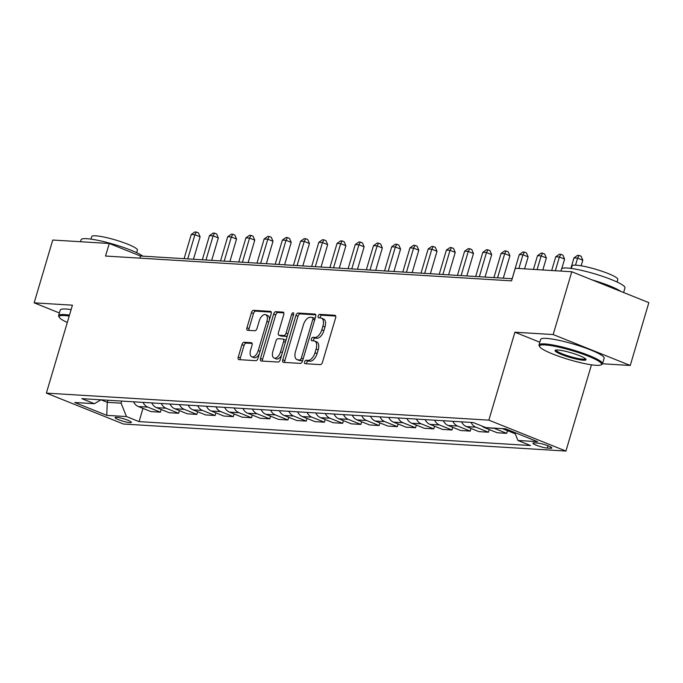 <?xml version="1.0" encoding="UTF-8"?>
<svg xmlns="http://www.w3.org/2000/svg" width="683" height="683" viewBox="0 0 683 683"><rect width="100%" height="100%" fill="white"/><g stroke="black" fill="none" stroke-linecap="round" stroke-linejoin="round"><path stroke-width="1.02" d="M304.618 361.905A1.818 0.965 -68.1 0 0 304.942 363.655A1.818 0.965 -68.1 0 0 305.105 363.689L320.31 364.62A2.604 1.383 -68.1 0 0 322.47 362.238L335.626 317.851A2.604 1.383 -68.1 0 0 335.157 315.35A2.604 1.383 -68.1 0 0 334.918 315.298L319.712 314.368A1.818 0.965 -68.1 0 0 318.201 316.033A1.818 0.965 -68.1 0 0 318.526 317.783A1.818 0.965 -68.1 0 0 318.696 317.817L320.66 317.936A8.324 4.422 -68.1 0 1 321.42 318.107A8.324 4.422 -68.1 0 1 322.905 326.107L321.804 329.812A8.324 4.422 -68.1 0 1 314.889 337.419L312.925 337.3A1.818 0.965 -68.1 0 0 311.414 338.964A1.818 0.965 -68.1 0 0 311.738 340.715A1.818 0.965 -68.1 0 0 311.9 340.757L313.864 340.877A8.324 4.422 -68.1 0 1 314.624 341.039A8.324 4.422 -68.1 0 1 316.109 349.047L315.017 352.744A8.324 4.422 -68.1 0 1 308.101 360.359L306.129 360.24A1.818 0.965 -68.1 0 0 304.618 361.905M314.624 341.039L316.707 341.876A8.324 4.422 -68.1 0 1 318.193 349.884L317.1 353.581A8.324 4.422 -68.1 0 1 310.176 361.187L308.212 361.068A1.818 0.965 -68.1 0 0 306.701 362.733A1.818 0.965 -68.1 0 0 306.59 363.783M335.712 316.05L321.795 315.204A1.818 0.965 -68.1 0 0 320.284 316.869A1.818 0.965 -68.1 0 0 320.182 317.911M321.42 318.107L323.503 318.944A8.324 4.422 -68.1 0 1 324.988 326.944L323.887 330.649A8.324 4.422 -68.1 0 1 316.972 338.256L315.008 338.136A1.818 0.965 -68.1 0 0 313.488 339.801A1.818 0.965 -68.1 0 0 313.386 340.843M129.898 422.649A8.478 1.246 -163.5 0 0 131.358 422.376A8.478 1.246 -163.5 0 0 125.843 419.499A8.478 1.246 -163.5 0 0 116.562 417.296A8.478 1.246 -163.5 0 0 115.103 417.561A8.478 1.246 -163.5 0 0 120.618 420.446A8.478 1.246 -163.5 0 0 129.898 422.649M244.104 342.26A2.604 1.383 -68.1 0 0 241.944 344.642L238.256 357.089A2.604 1.383 -68.1 0 0 238.717 359.591A2.604 1.383 -68.1 0 0 238.956 359.642L255.843 360.675A2.604 1.383 -68.1 0 0 258.003 358.302L271.151 313.907A2.604 1.383 -68.1 0 0 270.69 311.405A2.604 1.383 -68.1 0 0 270.451 311.354L253.564 310.321A2.604 1.383 -68.1 0 0 251.404 312.703L246.947 327.746A2.604 1.383 -68.1 0 0 247.408 330.248A2.604 1.383 -68.1 0 0 247.647 330.299L254.879 330.743A2.604 1.383 -68.1 0 0 257.039 328.361L259.25 320.908A6.958 3.697 -68.1 0 1 265.661 314.684A6.958 3.697 -68.1 0 1 266.899 321.369L258.242 350.592A6.958 3.697 -68.1 0 1 251.831 356.816A6.958 3.697 -68.1 0 1 250.593 350.123L252.036 345.256A2.604 1.383 -68.1 0 0 251.566 342.755A2.604 1.383 -68.1 0 0 251.335 342.704L244.104 342.26L246.187 343.097A2.604 1.383 -68.1 0 0 244.027 345.478L240.339 357.926A2.604 1.383 -68.1 0 0 240.245 359.728M72.424 305.181L34.15 302.842L52.753 240.032L109.254 243.481L105.532 256.048L511.567 280.858L515.289 268.291L571.782 271.749L553.179 334.55L514.905 332.22L488.857 420.147L46.376 393.118L72.424 305.181M282.762 359.813A2.604 1.383 -68.1 0 0 283.223 362.314A2.604 1.383 -68.1 0 0 283.462 362.366L300.349 363.399A2.604 1.383 -68.1 0 0 302.509 361.017L315.657 316.63A2.604 1.383 -68.1 0 0 315.196 314.129A2.604 1.383 -68.1 0 0 314.957 314.078L298.07 313.045A2.604 1.383 -68.1 0 0 295.91 315.426L282.762 359.813L284.845 360.65A2.604 1.383 -68.1 0 0 284.751 362.442M278.092 362.041L261.205 361.008A2.604 1.383 -68.1 0 1 260.974 360.957A2.604 1.383 -68.1 0 1 260.505 358.455L273.652 314.06A2.604 1.383 -68.1 0 1 275.821 311.687L283.044 312.122A2.604 1.383 -68.1 0 1 283.283 312.182A2.604 1.383 -68.1 0 1 283.744 314.684L278.416 332.681A2.604 1.383 -68.1 0 0 278.877 335.182A2.604 1.383 -68.1 0 0 279.116 335.233L283.906 335.532A2.604 1.383 -68.1 0 0 286.066 333.15L291.624 314.411A1.818 0.965 -68.1 0 1 293.297 312.78A1.818 0.965 -68.1 0 1 293.622 314.53L280.261 359.659A2.604 1.383 -68.1 0 1 278.092 362.041M537.538 443.088L534.328 442.891A8.213 1.204 -163.5 0 0 532.911 443.147A8.213 1.204 -163.5 0 0 538.255 445.939A8.213 1.204 -163.5 0 0 547.245 448.074L550.455 448.27A8.213 1.204 -163.5 0 0 551.873 448.014A8.213 1.204 -163.5 0 0 546.528 445.222A8.213 1.204 -163.5 0 0 537.538 443.088M488.857 420.147L565.925 451.053L123.444 424.023L46.376 393.118M142.969 408.4L139.059 421.616L530.52 445.529L517.919 440.475L537.598 441.679L505.522 428.813L485.844 427.609L473.242 422.555L81.781 398.641L94.382 403.696L100.93 399.811M139.059 421.616L126.457 416.562L106.779 415.358L74.703 402.492L94.382 403.696M602.508 363.766L630.247 365.465L553.179 334.55M630.247 365.465L648.85 302.654L571.782 271.749M34.15 302.842L59.395 312.968M591.469 364.816L565.925 451.053M512.199 278.724L140.493 256.014L109.254 243.481M107.871 400.238L107.257 402.321L121.104 403.166L121.719 401.083M101.007 399.811L107.257 402.321L106.779 415.358M139.861 258.148L140.493 256.014M517.919 440.475L514.734 432.51M507.46 430.674L506.675 433.329L494.074 428.275A10.595 8.836 -86.5 0 1 493.638 428.087M482.096 426.107A10.595 8.836 -86.5 0 0 484.597 427.695L497.198 432.749L506.675 433.329M489.233 429.556L488.447 432.219L475.846 427.165A10.595 8.836 -86.5 0 1 471.074 422.427M461.597 421.846A10.595 8.836 -86.5 0 0 466.369 426.585L478.971 431.639L488.447 432.219M471.014 428.446L470.228 431.101L457.627 426.047A10.595 8.836 -86.5 0 1 452.846 421.309M443.369 420.737A10.595 8.836 -86.5 0 0 448.15 425.466L460.743 430.521L470.228 431.101M452.786 427.327L452.001 429.991L439.4 424.937A10.595 8.836 -86.5 0 1 434.627 420.199M425.15 419.618A10.595 8.836 -86.5 0 0 429.923 424.356L442.524 429.411L452.001 429.991M434.559 426.218L433.773 428.873L421.172 423.819A10.595 8.836 -86.5 0 1 416.399 419.089M406.923 418.508A10.595 8.836 -86.5 0 0 411.695 423.247L424.297 428.292L433.773 428.873M416.34 425.108L415.554 427.763L402.953 422.709A10.595 8.836 -86.5 0 1 398.18 417.97M388.704 417.39A10.595 8.836 -86.5 0 0 393.476 422.128L406.078 427.182L415.554 427.763M398.112 423.989L397.327 426.644L384.725 421.59A10.595 8.836 -86.5 0 1 379.953 416.861M370.476 416.28A10.595 8.836 -86.5 0 0 375.249 421.018L387.85 426.072L397.327 426.644M379.893 422.879L379.099 425.535L366.498 420.48A10.595 8.836 -86.5 0 1 361.725 415.742M352.249 415.162A10.595 8.836 -86.5 0 0 357.021 419.9L369.623 424.954L379.099 425.535M361.666 421.761L360.88 424.425L348.279 419.371A10.595 8.836 -86.5 0 1 343.506 414.632M334.03 414.052A10.595 8.836 -86.5 0 0 338.802 418.79L351.404 423.844L360.88 424.425M343.438 420.651L342.653 423.306L330.051 418.252A10.595 8.836 -86.5 0 1 325.279 413.514M315.802 412.942A10.595 8.836 -86.5 0 0 320.575 417.672L333.176 422.726L342.653 423.306M325.219 419.533L324.434 422.196L311.832 417.142A10.595 8.836 -86.5 0 1 307.051 412.404M297.575 411.823A10.595 8.836 -86.5 0 0 302.356 416.562L314.957 421.616L324.434 422.196M306.991 418.423L306.206 421.078L293.605 416.024A10.595 8.836 -86.5 0 1 288.832 411.294M279.356 410.714A10.595 8.836 -86.5 0 0 284.128 415.452L296.729 420.506L306.206 421.078M288.764 417.313L287.978 419.968L275.377 414.914A10.595 8.836 -86.5 0 1 270.605 410.176M261.128 409.595A10.595 8.836 -86.5 0 0 265.9 414.333L278.502 419.388L287.978 419.968M270.545 416.195L269.759 418.85L257.158 413.804A10.595 8.836 -86.5 0 1 252.386 409.066M242.909 408.485A10.595 8.836 -86.5 0 0 247.681 413.224L260.283 418.278L269.759 418.85M252.317 415.085L251.532 417.74L238.93 412.686A10.595 8.836 -86.5 0 1 234.158 407.947M224.681 407.375A10.595 8.836 -86.5 0 0 229.454 412.105L242.055 417.159L251.532 417.74M234.098 413.966L233.304 416.63L220.703 411.576A10.595 8.836 -86.5 0 1 215.93 406.837M206.454 406.257A10.595 8.836 -86.5 0 0 211.226 410.995L223.828 416.049L233.304 416.63M215.871 412.856L215.085 415.512L202.484 410.457A10.595 8.836 -86.5 0 1 197.711 405.728M188.235 405.147A10.595 8.836 -86.5 0 0 193.007 409.877L205.609 414.931L215.085 415.512M197.643 411.738L196.858 414.402L184.256 409.348A10.595 8.836 -86.5 0 1 179.484 404.609M170.007 404.029A10.595 8.836 -86.5 0 0 174.78 408.767L187.381 413.821L196.858 414.402M179.424 410.628L178.639 413.283L166.037 408.229A10.595 8.836 -86.5 0 1 161.256 403.499M151.78 402.919A10.595 8.836 -86.5 0 0 156.561 407.657L169.162 412.711L178.639 413.283M161.197 409.518L160.411 412.173L147.81 407.119A10.595 8.836 -86.5 0 1 143.037 402.381M133.561 401.8A10.595 8.836 -86.5 0 0 138.333 406.539L150.934 411.593L160.411 412.173M515.247 433.79L502.816 428.813A10.595 8.836 -86.5 0 1 502.389 428.625M121.104 403.166L126.457 416.562M514.905 332.22L539.818 342.209M315.751 314.829L300.153 313.881A2.604 1.383 -68.1 0 0 297.993 316.255L284.845 360.65M299.794 359.847A1.818 0.965 -68.1 0 0 301.314 358.182L312.848 319.217A1.818 0.965 -68.1 0 0 312.524 317.467A1.818 0.965 -68.1 0 0 312.362 317.433L310.287 317.305A8.324 4.422 -68.1 0 0 303.372 324.92L295.483 351.549A8.324 4.422 -68.1 0 0 296.96 359.557A8.324 4.422 -68.1 0 0 297.72 359.719L301.877 360.684A1.818 0.965 -68.1 0 0 302.748 360.206M315.008 318.833A1.818 0.965 -68.1 0 0 314.607 318.304A1.818 0.965 -68.1 0 0 314.445 318.269L312.669 317.561M296.96 359.557L299.043 360.385A8.324 4.422 -68.1 0 0 299.803 360.556L297.72 359.719M301.877 360.684L299.803 360.556M283.838 312.882L277.904 312.524A2.604 1.383 -68.1 0 0 275.736 314.897L262.588 359.284A2.604 1.383 -68.1 0 0 262.503 361.085M280.747 335.891A2.604 1.383 -68.1 0 0 280.961 336.019A2.604 1.383 -68.1 0 0 281.2 336.07L285.989 336.36A2.604 1.383 -68.1 0 0 287.432 335.447M272.876 351.361A6.958 3.697 -68.1 0 0 274.122 358.054A6.958 3.697 -68.1 0 0 280.534 351.83L283.582 341.534A2.604 1.383 -68.1 0 0 283.121 339.033A2.604 1.383 -68.1 0 0 282.882 338.981L278.092 338.691A2.604 1.383 -68.1 0 0 275.932 341.065L272.876 351.361M274.122 358.054L276.205 358.891A6.958 3.697 -68.1 0 0 281.592 355.151M285.818 340.877A2.604 1.383 -68.1 0 0 285.204 339.869A2.604 1.383 -68.1 0 0 284.965 339.818M252.121 343.455L246.187 343.097M251.831 356.816L253.914 357.653A6.958 3.697 -68.1 0 0 259.301 353.914M269.444 319.687A6.958 3.697 -68.1 0 0 267.745 315.52L265.661 314.684M271.245 312.114L255.647 311.158A2.604 1.383 -68.1 0 0 253.487 313.54L249.03 328.583A2.604 1.383 -68.1 0 0 248.945 330.376M581.156 265.798L582.812 260.214L577.605 258.123L573.968 257.901L570.851 268.402M575.53 265.149L577.605 258.123L579.047 255.416L581.131 256.253L582.812 260.214M573.968 257.901L577.587 255.331L579.047 255.416M561.75 268.675L564.593 259.096L559.386 257.013L555.74 256.782L551.676 270.519M555.313 270.741L559.386 257.013L560.82 254.307L562.903 255.135L564.593 259.096M555.74 256.782L559.36 254.213L560.82 254.307M542.814 269.973L546.366 257.986L541.158 255.894L537.512 255.673L533.449 269.401M537.094 269.623L541.158 255.894L542.592 253.188L544.675 254.025L546.366 257.986M537.512 255.673L541.141 253.103L542.592 253.188M524.587 268.863L528.138 256.868L522.939 254.785L519.293 254.563L512.13 278.724M518.867 268.513L522.939 254.785L524.373 252.078L526.456 252.915L528.138 256.868M519.293 254.563L522.913 251.984L524.373 252.078M503.277 278.177L509.919 255.758L504.711 253.666L501.066 253.444L493.911 277.605M497.557 277.827L504.711 253.666L506.146 250.96L508.229 251.796L509.919 255.758M501.066 253.444L504.686 250.874L506.146 250.96M595.943 365.303A32.323 4.755 -163.5 0 0 600.98 364.859A32.323 4.755 -163.5 0 0 582.667 354.059A32.323 4.755 -163.5 0 0 545.119 344.915A32.323 4.755 -163.5 0 0 539.69 346.708A32.323 4.755 -163.5 0 0 562.783 357.661A32.323 4.755 -163.5 0 0 595.943 365.303M539.69 346.708L539.152 345.752A33.117 4.875 16.5 0 1 539.007 344.949A33.117 4.875 16.5 0 1 544.718 343.916A33.117 4.875 16.5 0 1 580.968 352.505A33.117 4.875 16.5 0 1 602.508 363.757A33.117 4.875 16.5 0 1 601.945 364.346L600.98 364.859M583.239 360.206A16.161 2.373 16.5 0 1 564.465 355.63A16.161 2.373 16.5 0 1 555.313 350.234A16.161 2.373 16.5 0 1 557.832 350.012A16.161 2.373 16.5 0 1 574.412 353.828A16.161 2.373 16.5 0 1 585.954 359.309A16.161 2.373 16.5 0 1 583.239 360.206M556.013 350.038A15.367 2.262 -163.5 0 0 566.164 355.262A15.367 2.262 -163.5 0 0 582.838 359.198A15.367 2.262 -163.5 0 0 585.476 358.763M560.888 271.083L561.486 269.076A33.117 4.875 16.5 0 1 567.197 268.035A33.117 4.875 16.5 0 1 603.448 276.632A33.117 4.875 16.5 0 1 624.979 287.885L623.605 292.529M592.152 279.91A33.117 4.875 16.5 0 1 620.958 291.462M571.33 268.47L572.081 265.935A23.845 3.509 16.5 0 1 576.196 265.183A23.845 3.509 16.5 0 1 602.295 271.364A23.845 3.509 16.5 0 1 617.808 279.475L617.056 282.011M539.007 344.949L540.646 339.425A33.117 4.875 16.5 0 1 546.357 338.384A33.117 4.875 16.5 0 1 582.608 346.973A33.117 4.875 16.5 0 1 604.148 358.234L602.508 363.757M69.205 316.05A32.323 4.755 -163.5 0 0 64.731 315.563A32.323 4.755 -163.5 0 0 59.293 317.356A32.323 4.755 -163.5 0 0 67.293 322.496M59.293 317.356L58.764 316.4A33.117 4.875 16.5 0 1 58.61 315.597A33.117 4.875 16.5 0 1 64.33 314.564A33.117 4.875 16.5 0 1 69.47 315.136M80.492 241.731L81.089 239.724A33.117 4.875 16.5 0 1 86.801 238.691A33.117 4.875 16.5 0 1 117.237 245.376A33.117 4.875 16.5 0 1 142.875 256.159M90.941 239.118L91.693 236.583A23.845 3.509 16.5 0 1 95.808 235.831A23.845 3.509 16.5 0 1 121.898 242.021A23.845 3.509 16.5 0 1 137.411 250.123L136.66 252.659M58.61 315.597L60.249 310.073A33.117 4.875 16.5 0 1 65.961 309.032A33.117 4.875 16.5 0 1 71.109 309.612M485.05 277.067L491.692 254.639L486.484 252.556L482.838 252.334L475.684 276.495M479.329 276.717L486.484 252.556L487.927 249.85L490.001 250.687L491.692 254.639M482.838 252.334L486.467 249.756L487.927 249.85M466.83 275.949L473.473 253.53L468.265 251.438L464.619 251.216L457.456 275.377M461.102 275.599L468.265 251.438L469.699 248.732L471.782 249.568L473.473 253.53M464.619 251.216L468.239 248.646L469.699 248.732M448.603 274.839L455.245 252.42L450.037 250.328L446.392 250.106L439.237 274.267M442.883 274.489L450.037 250.328L451.472 247.622L453.555 248.458L455.245 252.42M446.392 250.106L450.02 247.536L451.472 247.622M430.375 273.729L437.018 251.301L431.81 249.218L428.173 248.996L421.01 273.157M424.655 273.379L431.81 249.218L433.253 246.512L435.336 247.34L437.018 251.301M428.173 248.996L431.793 246.418L433.253 246.512M412.156 272.611L418.799 250.191L413.591 248.1L409.945 247.878L402.791 272.039M406.436 272.261L413.591 248.1L415.025 245.393L417.108 246.23L418.799 250.191M409.945 247.878L413.565 245.308L415.025 245.393M393.929 271.501L400.571 249.073L395.363 246.99L391.718 246.768L384.563 270.929M388.209 271.151L395.363 246.99L396.797 244.283L398.881 245.12L400.571 249.073M391.718 246.768L395.346 244.19L396.797 244.283M375.71 270.383L382.343 247.963L377.144 245.871L373.499 245.649L366.336 269.811M369.981 270.033L377.144 245.871L378.578 243.165L380.662 244.002L382.343 247.963M373.499 245.649L377.118 243.08L378.578 243.165M357.482 269.273L364.124 246.853L358.916 244.762L355.271 244.54L348.117 268.701M351.762 268.923L358.916 244.762L360.351 242.055L362.434 242.892L364.124 246.853M355.271 244.54L358.891 241.97L360.351 242.055M339.255 268.163L345.897 245.735L340.689 243.652L337.043 243.421L329.889 267.582M333.535 267.813L340.689 243.652L342.132 240.945L344.206 241.773L345.897 245.735M337.043 243.421L340.672 240.851L342.132 240.945M321.036 267.044L327.678 244.625L322.47 242.533L318.824 242.311L311.661 266.472M315.307 266.694L322.47 242.533L323.904 239.827L325.987 240.664L327.678 244.625M318.824 242.311L322.444 239.742L323.904 239.827M302.808 265.935L309.45 243.507L304.242 241.423L300.597 241.201L293.442 265.363M297.088 265.585L304.242 241.423L305.677 238.717L307.76 239.554L309.45 243.507M300.597 241.201L304.225 238.623L305.677 238.717M284.58 264.816L291.223 242.397L286.015 240.305L282.378 240.083L275.215 264.244M278.86 264.466L286.015 240.305L287.458 237.599L289.541 238.435L291.223 242.397M282.378 240.083L285.998 237.513L287.458 237.599M266.361 263.706L273.004 241.278L267.796 239.195L264.15 238.973L256.996 263.134M260.641 263.356L267.796 239.195L269.23 236.489L271.313 237.325L273.004 241.278M264.15 238.973L267.77 236.395L269.23 236.489M248.134 262.588L254.776 240.168L249.568 238.077L245.923 237.855L238.768 262.016M242.414 262.238L249.568 238.077L251.002 235.37L253.086 236.207L254.776 240.168M245.923 237.855L249.551 235.285L251.002 235.37M229.915 261.478L236.549 239.059L231.349 236.967L227.704 236.745L220.541 260.906M224.186 261.128L231.349 236.967L232.783 234.26L234.867 235.097L236.549 239.059M227.704 236.745L231.324 234.175L232.783 234.26M211.687 260.368L218.329 237.94L213.122 235.857L209.476 235.635L202.322 259.796M205.967 260.018L213.122 235.857L214.556 233.151L216.639 233.979L218.329 237.94M209.476 235.635L213.096 233.057L214.556 233.151M193.46 259.25L200.102 236.83L194.894 234.739L191.249 234.517L184.094 258.678M187.74 258.9L194.894 234.739L196.337 232.032L198.42 232.869L200.102 236.83M191.249 234.517L194.877 231.947L196.337 232.032M502.816 428.813L506.001 429.001M484.597 427.695L494.074 428.275M466.369 426.585L475.846 427.165M448.15 425.466L457.627 426.047M429.923 424.356L439.4 424.937M411.695 423.247L421.172 423.819M393.476 422.128L402.953 422.709M375.249 421.018L384.725 421.59M357.021 419.9L366.498 420.48M338.802 418.79L348.279 419.371M320.575 417.672L330.051 418.252M302.356 416.562L311.832 417.142M284.128 415.452L293.605 416.024M265.9 414.333L275.377 414.914M247.681 413.224L257.158 413.804M229.454 412.105L238.93 412.686M211.226 410.995L220.703 411.576M193.007 409.877L202.484 410.457M174.78 408.767L184.256 409.348M156.561 407.657L166.037 408.229M138.333 406.539L147.81 407.119M550.822 447.024L550.455 448.27M547.937 445.734L547.245 448.074M310.176 361.187L308.101 360.359M317.1 353.581L315.017 352.744M318.193 349.884L316.109 349.047M315.008 338.136L312.925 337.3M316.972 338.256L314.889 337.419M323.887 330.649L321.804 329.812M324.988 326.944L322.905 326.107M321.795 315.204L319.712 314.368M335.37 315.478L334.918 315.298M308.212 361.068L306.129 360.24M297.993 316.255L295.91 315.426M300.153 313.881L298.07 313.045M315.401 314.257L314.957 314.078M303.132 358.916L301.314 358.182M314.675 319.951L312.848 319.217M262.588 359.284L260.505 358.455M275.736 314.897L273.652 314.06M277.904 312.524L275.821 311.687M283.488 312.302L283.044 312.122M281.2 336.07L279.116 335.233M285.989 336.36L283.906 335.532M287.893 333.885L286.066 333.15M293.442 315.136L291.624 314.411M282.361 352.565L280.534 351.83M285.409 342.268L283.582 341.534M251.779 342.883L251.335 342.704M260.069 351.327L258.242 350.592M268.726 322.103L266.899 321.369M249.03 328.583L246.947 327.746M253.487 313.54L251.404 312.703M255.647 311.158L253.564 310.321M270.895 311.533L270.451 311.354M240.339 357.926L238.256 357.089M244.027 345.478L241.944 344.642M314.607 318.304L312.524 317.467M280.961 336.019L278.877 335.182M285.204 339.869L283.121 339.033"/></g></svg>

